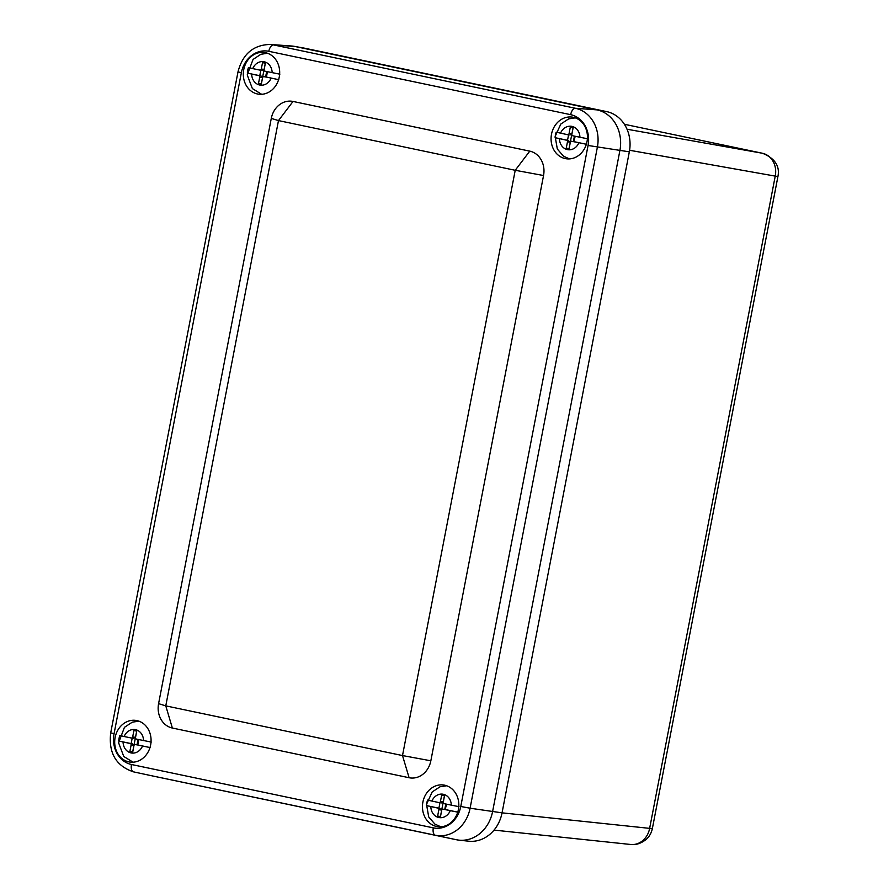 <?xml version="1.0" encoding="UTF-8"?>
<svg xmlns="http://www.w3.org/2000/svg" width="889" height="889" viewBox="0 0 889 889"><rect width="100%" height="100%" fill="white"/><g stroke="black" fill="none" stroke-linecap="round" stroke-linejoin="round"><path stroke-width="1.33" d="M446.578 804.189L445.189 809.49M444.767 809.423L445.8 804.023M444.444 795.722L443.255 801.922L440.433 801.522L441.666 795.133L444.5 795.733L443.278 802.122A1.345 1.156 98.1 0 0 444.156 803.678L459.013 806.69M457.957 812.19L443.089 809.19A1.345 1.156 98.1 0 0 441.7 810.268L440.477 816.658L437.632 816.069L438.866 809.679A1.345 1.156 98.1 0 0 437.977 808.112L426.498 805.59L438.91 808.201L439.966 802.745M426.498 805.59A18.847 16.246 98.1 0 1 427.565 800.089L439.044 802.611A1.345 1.156 98.1 0 0 439.11 802.623L439.166 802.623M440.433 801.522A1.345 1.156 98.1 0 1 439.11 802.623M438.91 808.201L441.677 810.079L443.255 801.922L441.288 802.934M437.632 816.069L440.511 816.48M438.866 809.679L441.677 810.079L440.455 816.469M445.545 809.59L457.746 812.146M132.205 738.137L131.15 743.593L132.361 743.826L130.216 743.515A1.345 1.156 98.1 0 1 131.105 745.071L129.872 751.461L132.75 751.883M131.405 738.026L133.528 738.326L135.495 737.325L133.917 745.482L132.361 743.826M131.105 745.071L133.917 745.482L132.694 751.872M136.684 731.114L135.495 737.325L132.672 736.925L133.906 730.536L136.739 731.125L135.517 737.514A1.345 1.156 98.1 0 0 136.395 739.081L151.252 742.082M132.672 736.925A1.345 1.156 98.1 0 1 131.283 738.003L124.127 736.503A11.846 10.201 98.1 0 1 135.539 729.669A11.846 10.201 98.1 0 1 143.54 740.581M130.216 743.515L118.737 740.993A18.847 16.246 98.1 0 1 119.804 735.481L124.127 736.503M150.197 747.593L137.417 744.882M129.872 751.461L132.717 752.061L133.939 745.671A1.345 1.156 98.1 0 1 135.328 744.593M137.006 744.826L138.039 739.426M138.817 739.592L137.784 744.993L135.272 744.582M118.737 740.993L131.15 743.593M137.784 744.993L149.985 747.549M575.205 136.295L573.805 141.595M573.383 141.529L574.416 136.128M573.061 127.816L571.871 134.028L569.049 133.628L570.282 127.238L573.116 127.838L571.894 134.228A1.345 1.156 98.1 0 0 572.772 135.784L587.629 138.795M586.573 144.296L571.716 141.295A1.345 1.156 98.1 0 0 570.316 142.373L569.093 148.763L566.249 148.174L567.482 141.784A1.345 1.156 98.1 0 0 566.593 140.218L555.114 137.695L567.526 140.306L568.582 134.839M555.114 137.695A18.847 16.246 98.1 0 1 556.181 132.183L567.66 134.706A1.345 1.156 98.1 0 0 567.727 134.717L567.782 134.728M569.049 133.628A1.345 1.156 98.1 0 1 567.727 134.717M567.526 140.306L570.294 142.184L571.871 134.028L569.905 135.028M566.249 148.174L569.127 148.585M567.482 141.784L570.294 142.184L569.071 148.574M574.161 141.695L586.362 144.251M260.821 70.242L259.766 75.698L260.977 75.921L258.832 75.621A1.345 1.156 98.1 0 1 259.721 77.176L258.488 83.566L261.366 83.988M260.021 70.131L262.144 70.431L264.111 69.431L262.533 77.576L260.977 75.921M259.721 77.176L262.533 77.576L261.31 83.966M265.3 63.219L264.111 69.431L261.288 69.031L262.522 62.641L265.355 63.23L264.133 69.62A1.345 1.156 98.1 0 0 265.011 71.187L279.868 74.187M261.288 69.031A1.345 1.156 98.1 0 1 259.899 70.109L252.743 68.609A11.846 10.201 98.1 0 1 264.166 61.774A11.846 10.201 98.1 0 1 272.156 72.687M258.832 75.621L247.353 73.098A18.847 16.246 98.1 0 1 248.42 67.586L252.743 68.609M278.813 79.699L266.044 76.987M258.488 83.566L261.333 84.166L262.555 77.776A1.345 1.156 98.1 0 1 263.944 76.687M265.622 76.932L266.656 71.531M267.433 71.698L266.4 77.087L263.889 76.676M247.353 73.098L259.766 75.698M266.4 77.087L278.601 79.654M762.806 153.341L762.317 153.23A19.747 17.191 100.1 0 1 775.241 176.111L777.931 176.511L652.393 828.415L649.637 828.37A19.747 17.169 96 0 1 630.734 844.483L630.734 844.483C636.113 845.161 641.402 843.35 646.625 839.038C649.603 836.205 651.515 832.671 652.393 828.415M154.086 776.275A35.071 30.226 -81.9 0 0 154.542 776.375L456.379 839.727A35.071 30.226 -81.9 0 0 458.935 840.138L468.703 841.194A34.738 29.926 -81.9 0 0 502.052 812.846L629.334 151.83A34.738 29.926 -81.9 0 0 606.598 111.592L304.76 48.228A34.738 29.926 -81.9 0 0 303.982 48.084L294.315 46.35A35.071 30.226 -81.9 0 0 291.292 45.995M458.935 840.138A35.071 30.226 -81.9 0 0 492.606 811.513L619.9 150.508A35.071 30.226 -81.9 0 0 596.93 109.858L295.092 46.506A35.071 30.226 -81.9 0 0 294.315 46.35M115.126 737.503A21.047 18.136 98.1 0 1 135.861 720.401A21.047 18.136 98.1 0 1 150.83 743.804A21.047 18.136 98.1 0 1 129.894 762.073A21.047 18.136 98.1 0 1 115.126 737.503M422.886 802.111A21.047 18.136 98.1 0 1 443.622 785.009A21.047 18.136 98.1 0 1 458.591 808.401A21.047 18.136 98.1 0 1 437.655 826.67A21.047 18.136 98.1 0 1 422.886 802.111M543.546 175.522L430.843 760.795A21.047 18.136 98.1 0 1 409.107 777.731L172.366 728.035A21.047 18.136 98.1 0 1 158.586 703.655L271.289 118.381A21.047 18.136 98.1 0 1 293.026 101.446L529.766 151.141A21.047 18.136 98.1 0 1 543.546 175.522L515.22 170.288L402.506 755.561L165.776 705.866L278.479 120.593L515.22 170.288L529.766 151.141M551.502 134.217A21.047 18.136 98.1 0 1 572.238 117.104A21.047 18.136 98.1 0 1 587.207 140.506A21.047 18.136 98.1 0 1 566.271 158.775A21.047 18.136 98.1 0 1 551.502 134.217M243.742 69.609A21.047 18.136 98.1 0 1 264.478 52.507A21.047 18.136 98.1 0 1 279.446 75.909A21.047 18.136 98.1 0 1 258.51 94.167A21.047 18.136 98.1 0 1 243.742 69.609M154.342 776.33A35.071 30.215 -81.9 0 0 154.442 776.353A35.071 30.215 -81.9 0 0 154.542 776.364L456.379 839.727A35.071 30.215 -81.9 0 0 492.606 811.513L619.9 150.508A35.071 30.215 -81.9 0 0 596.93 109.869L295.092 46.506A35.071 30.215 -81.9 0 0 291.648 46.017L270.245 44.45A33.593 28.948 -81.9 0 1 273.545 44.917A7.012 3.556 101.9 0 0 268.811 51.306L570.66 114.67A26.581 22.903 98.1 0 1 588.062 145.474L460.769 806.479A26.581 22.903 98.1 0 1 433.321 827.87L131.472 764.507A26.581 22.903 98.1 0 1 114.07 733.703L241.364 72.698A26.581 22.903 98.1 0 1 268.811 51.306M450.245 810.69A11.846 10.201 98.1 0 1 438.833 817.524A11.846 10.201 98.1 0 1 430.832 806.612M431.887 801.111A11.846 10.201 98.1 0 1 443.311 794.277A11.846 10.201 98.1 0 1 451.301 805.178M440.122 808.423L437.977 808.112M142.484 746.093A11.846 10.201 98.1 0 1 131.072 752.916A11.846 10.201 98.1 0 1 123.071 742.015M578.861 142.796A11.846 10.201 98.1 0 1 567.449 149.619A11.846 10.201 98.1 0 1 559.448 138.717M560.514 133.206A11.846 10.201 98.1 0 1 571.927 126.382A11.846 10.201 98.1 0 1 579.917 137.284M568.738 140.529L566.593 140.218M271.101 78.188A11.846 10.201 98.1 0 1 259.688 85.022A11.846 10.201 98.1 0 1 251.687 74.12M629.612 150.274L775.241 176.111L649.637 828.37L502.052 812.846L470.092 808.212L597.375 147.196A33.593 28.948 -81.9 0 0 575.383 108.269L273.545 44.917L295.092 46.506L304.76 48.228M777.931 176.511C780.02 166.043 774.864 158.286 762.473 153.264L624.411 124.282L762.317 153.23L627.045 129.238M588.062 145.474L629.334 151.83M570.66 114.67A7.012 3.556 -78.1 0 1 575.383 108.269L596.93 109.869L606.598 111.592M430.843 760.795L402.506 755.561L409.107 777.731M158.586 703.655L165.776 705.866L172.366 728.035M271.289 118.381L278.479 120.593L293.026 101.446M114.07 733.703L110.703 732.88L237.996 71.876L241.364 72.698M460.769 806.479L470.092 808.212A33.593 28.948 -81.9 0 1 435.399 835.238L456.379 839.727M110.703 732.88C108.425 752.95 116.015 765.94 133.45 771.852A33.593 28.948 -81.9 0 0 133.55 771.874A7.012 3.556 -78.1 0 1 131.472 764.507M433.321 827.87A7.012 3.556 101.9 0 0 435.399 835.238L154.542 776.364M446.689 785.765L440.055 786.765L432.198 791.943L426.52 804.367L428.709 816.935L434.91 824.103L440.822 826.803M131.339 738.014L133.528 738.326M138.928 721.168L132.294 722.168L124.438 727.335L118.604 742.804L123.76 756.483L133.061 762.195M575.305 117.87L568.671 118.87L560.815 124.038L555.136 136.462L557.325 149.041L563.526 156.208L569.438 158.898M259.966 70.12L262.144 70.431M267.545 53.273L260.91 54.273L253.054 59.441L247.22 74.909L252.376 88.578L261.677 94.301M494.017 830.093L630.734 844.483M237.996 71.876C242.63 53.996 253.376 44.861 270.245 44.45M133.45 771.852L154.442 776.353"/></g></svg>
